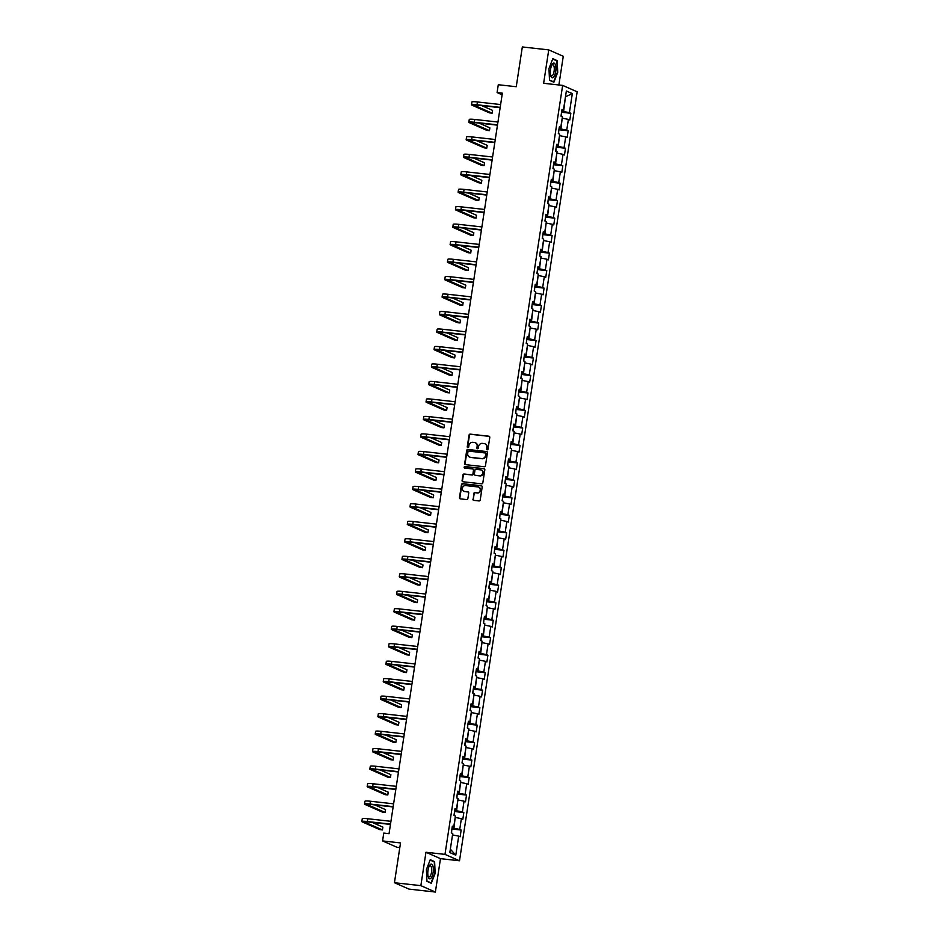 <?xml version="1.0" encoding="UTF-8"?>
<svg xmlns="http://www.w3.org/2000/svg" width="939" height="939" viewBox="0 0 939 939"><rect width="100%" height="100%" fill="white"/><g stroke="black" fill="none" stroke-linecap="round" stroke-linejoin="round"><path stroke-width="1.41" d="M487.153 449.804A0.786 0.728 -66.2 0 0 487.998 449.112L489.782 437.421A1.115 1.033 -66.2 0 0 488.914 436.212L470.251 434.135A1.115 1.033 -66.2 0 0 469.042 435.109L467.258 446.8A0.786 0.728 -66.2 0 0 467.868 447.657A0.786 0.728 -66.2 0 0 468.702 446.964L468.937 445.45A3.58 3.322 -66.2 0 1 472.798 442.304L474.348 442.469A3.58 3.322 -66.2 0 1 477.129 446.365L476.895 447.88A0.786 0.728 -66.2 0 0 477.505 448.725A0.786 0.728 -66.2 0 0 478.35 448.032L478.585 446.53A3.58 3.322 -66.2 0 1 482.435 443.372L483.996 443.548A3.58 3.322 -66.2 0 1 486.778 447.434L486.543 448.948A0.786 0.728 -66.2 0 0 487.153 449.804A0.786 0.728 -66.2 0 1 486.93 449.124L486.543 448.948M472.904 499.137A1.115 1.033 -66.2 0 0 473.772 500.358L479.007 500.945A1.115 1.033 -66.2 0 0 480.216 499.959L482.2 486.977A1.115 1.033 -66.2 0 0 481.331 485.756L462.669 483.679A1.115 1.033 -66.2 0 0 461.46 484.665L459.476 497.647A1.115 1.033 -66.2 0 0 460.345 498.867L466.671 499.571A1.115 1.033 -66.2 0 0 467.868 498.586L468.725 493.022A1.115 1.033 -66.2 0 0 467.857 491.813L464.723 491.461A2.993 2.77 -66.2 0 1 462.481 487.799A2.993 2.77 -66.2 0 1 465.615 485.58L477.904 486.942A2.993 2.77 -66.2 0 1 480.134 490.604A2.993 2.77 -66.2 0 1 477 492.834L474.958 492.599A1.115 1.033 -66.2 0 0 473.749 493.585L473.291 499.313A1.115 1.033 -66.2 0 0 473.69 500.346M558.881 84.98L563.271 56.281L548.74 49.896L522.33 46.95L516.25 86.728L498.28 84.733L497.083 92.574L502.365 93.161L389.051 833.679L383.769 833.081L382.572 840.933L397.091 847.33L399.814 847.624M420.86 885.653L435.379 892.05L440.485 858.657L425.966 852.26L420.86 885.653L394.439 882.719L400.53 842.929L382.572 840.933M425.966 852.26L444.98 854.384L562.649 85.402L577.168 91.799L459.5 860.77L444.98 854.384M548.74 49.896L543.634 83.289L562.649 85.402M484.242 466.73A1.115 1.033 -66.2 0 0 485.451 465.744L487.435 452.774A1.115 1.033 -66.2 0 0 486.566 451.553L467.904 449.476A1.115 1.033 -66.2 0 0 466.695 450.462L464.711 463.443A1.115 1.033 -66.2 0 0 465.58 464.652L484.242 466.73M484.817 469.876L482.834 482.857A1.115 1.033 -66.2 0 1 481.625 483.831L462.962 481.754A1.115 1.033 -66.2 0 1 462.094 480.545L462.939 474.993A1.115 1.033 -66.2 0 1 464.148 474.007L471.718 474.841A1.115 1.033 -66.2 0 0 472.927 473.866L473.491 470.181A1.115 1.033 -66.2 0 0 472.622 468.96L464.735 468.08A0.786 0.728 -66.2 0 1 464.148 467.129A0.786 0.728 -66.2 0 1 464.969 466.542L483.949 468.655A1.115 1.033 -66.2 0 1 484.817 469.876M435.379 892.05L408.97 889.104L394.439 882.719M461.166 830.053L459.734 829.419L461.378 818.655L462.81 819.289L463.843 812.564L462.411 811.93L464.054 801.178L465.486 801.812L466.519 795.087L465.087 794.453L466.73 783.701L468.162 784.323L469.195 777.598L467.763 776.976L469.406 766.212L470.838 766.846L471.871 760.121L470.439 759.487L472.082 748.735L473.514 749.357L474.547 742.643L473.115 742.01L474.758 731.246L476.19 731.88L477.223 725.154L475.78 724.532L477.435 713.769L478.867 714.403L479.888 707.677L478.456 707.044L480.111 696.292L481.543 696.914L482.564 690.188L481.132 689.566L482.787 678.803L484.219 679.437L485.24 672.711L483.808 672.078L485.451 661.326L486.895 661.96L487.916 655.234L486.484 654.6L488.127 643.837L489.559 644.471L490.592 637.745L489.16 637.123L490.804 626.36L492.236 626.994L493.268 620.268L491.836 619.634L493.48 608.883L494.912 609.505L495.945 602.779L494.513 602.157L496.156 591.394L497.588 592.028L498.621 585.302L497.189 584.668L498.832 573.917L500.264 574.551L501.297 567.825L499.865 567.191L501.508 556.428L502.94 557.062L503.973 550.336L502.541 549.714L504.184 538.951L505.616 539.585L506.649 532.859L505.205 532.225L506.86 521.474L508.292 522.096L509.314 515.382L507.882 514.748L509.537 503.985L510.969 504.619L511.99 497.893L510.558 497.259L512.213 486.508L513.645 487.141L514.666 480.416L513.234 479.782L514.877 469.019L516.321 469.653L517.342 462.927L515.91 462.305L517.553 451.542L518.985 452.175L520.018 445.45L518.586 444.816L520.229 434.064L521.661 434.687L522.694 427.973L521.262 427.339L522.906 416.576L524.338 417.209L525.371 410.484L523.939 409.85L525.582 399.098L527.014 399.732L528.047 393.007L526.615 392.373L528.258 381.61L529.69 382.243L530.723 375.518L529.291 374.896L530.934 364.132L532.366 364.766L533.399 358.041L531.967 357.407L533.61 346.655L535.042 347.277L536.075 340.564L534.631 339.93L536.286 329.166L537.718 329.8L538.74 323.075L537.308 322.441L538.963 311.689L540.394 312.323L541.416 305.598L539.984 304.964L541.639 294.2L543.071 294.834L544.092 288.109L542.66 287.487L544.303 276.723L545.747 277.357L546.768 270.632L545.336 269.998L546.979 259.246L548.411 259.868L549.444 253.154L548.012 252.521L549.655 241.757L551.087 242.391L552.12 235.666L550.688 235.032L552.332 224.28L553.764 224.914L554.796 218.188L553.364 217.555L555.008 206.803L556.44 207.425L557.473 200.7L556.041 200.077L557.684 189.314L559.116 189.948L560.149 183.222L558.717 182.589L560.36 171.837L561.792 172.459L562.825 165.745L561.393 165.111L563.036 154.348L564.468 154.982L565.501 148.256L564.057 147.623L565.712 136.871L567.144 137.505L568.165 130.779L566.733 130.145L568.388 119.394L569.82 120.016L570.842 113.29L569.41 112.668L572.332 93.618L566.358 90.989L563.447 110.039L562.015 109.405L560.982 116.131L562.414 116.765L560.771 127.516L559.339 126.894L558.306 133.608L559.738 134.242L558.095 145.005L556.663 144.371L555.63 151.097L557.073 151.731L555.418 162.482L553.987 161.848L552.965 168.574L554.397 169.208L552.742 179.959L551.31 179.337L550.289 186.063L551.721 186.685L550.066 197.448L548.634 196.814L547.613 203.54L549.045 204.174L547.402 214.925L545.958 214.292L544.937 221.017L546.369 221.651L544.726 232.414L543.294 231.78L542.261 238.506L543.693 239.128L542.049 249.891L540.618 249.258L539.585 255.983L541.017 256.617L539.373 267.369L537.941 266.746L536.908 273.472L538.34 274.094L536.697 284.857L535.265 284.224L534.232 290.949L535.664 291.583L534.021 302.335L532.589 301.701L531.556 308.426L532.988 309.06L531.345 319.823L529.913 319.19L528.88 325.915L530.312 326.537L528.669 337.301L527.237 336.667L526.204 343.392L527.648 344.026L525.993 354.778L524.561 354.156L523.539 360.869L524.971 361.503L523.316 372.267L521.884 371.633L520.863 378.358L522.295 378.992L520.64 389.744L519.208 389.11L518.187 395.835L519.619 396.469L517.976 407.233L516.532 406.599L515.511 413.324L516.943 413.946L515.3 424.71L513.868 424.076L512.835 430.801L514.267 431.435L512.624 442.187L511.192 441.565L510.159 448.279L511.591 448.912L509.947 459.676L508.515 459.042L507.483 465.767L508.915 466.401L507.271 477.153L505.839 476.519L504.806 483.245L506.238 483.878L504.595 494.642L503.163 494.008L502.13 500.733L503.562 501.356L501.919 512.119L500.487 511.485L499.454 518.211L500.886 518.844L499.243 529.596L497.811 528.974L496.778 535.688L498.222 536.322L496.567 547.085L495.135 546.451L494.114 553.177L495.546 553.81L493.891 564.562L492.459 563.928L491.437 570.654L492.869 571.288L491.214 582.051L489.782 581.417L488.761 588.143L490.193 588.765L488.55 599.528L487.106 598.894L486.085 605.62L487.517 606.254L485.874 617.005L484.442 616.383L483.409 623.097L484.841 623.731L483.198 634.494L481.766 633.86L480.733 640.586L482.165 641.22L480.522 651.971L479.09 651.337L478.057 658.063L479.489 658.697L477.845 669.448L476.413 668.826L475.38 675.552L476.812 676.174L475.169 686.937L473.737 686.303L472.704 693.029L474.136 693.663L472.493 704.414L471.061 703.792L470.028 710.506L471.46 711.14L469.817 721.903L468.385 721.269L467.352 727.995L468.796 728.629L467.141 739.38L465.709 738.747L464.688 745.472L466.12 746.106L464.465 756.857L463.033 756.235L462.011 762.961L463.443 763.583L461.788 774.346L460.356 773.713L459.335 780.438L460.767 781.072L459.124 791.823L457.68 791.201L456.659 797.915L458.091 798.549L456.448 809.312L455.016 808.679L453.983 815.404L455.415 816.026L453.772 826.789L452.34 826.156L451.307 832.881L452.739 833.515L449.828 852.565L455.791 855.194L458.702 836.144L460.133 836.766L461.166 830.053L451.894 829.02M455.192 817.458L453.936 828.257L452.046 828.045M453.936 828.257L459.734 829.419M455.579 817.493L461.378 818.655M453.772 826.789L452.222 826.919M457.868 799.969L456.612 810.768L454.722 810.568M456.612 810.768L462.411 811.93M458.255 800.016L464.054 801.178M456.448 809.312L454.899 809.441M460.544 782.492L459.288 793.291L457.399 793.079M459.288 793.291L465.087 794.453M460.932 782.539L466.73 783.701M459.124 791.823L457.575 791.953M463.22 765.003L461.965 775.814L460.075 775.602M461.965 775.814L467.763 776.976M463.608 765.05L469.406 766.212M461.788 774.346L460.239 774.475M465.897 747.526L464.641 758.325L462.751 758.113M464.641 758.325L470.439 759.487M466.284 747.573L472.082 748.735M464.465 756.857L462.915 756.987M468.573 730.049L467.317 740.848L465.427 740.636M467.317 740.848L473.115 742.01M468.96 730.084L474.758 731.246M467.141 739.38L465.591 739.509M471.249 712.56L469.993 723.359L468.103 723.159M469.993 723.359L475.78 724.532M471.636 712.607L477.435 713.769M469.817 721.903L468.268 722.032M473.925 695.083L472.669 705.882L470.768 705.67M472.669 705.882L478.456 707.044M474.312 695.13L480.111 696.292M472.493 704.414L470.944 704.543M476.601 677.594L475.334 688.404L473.444 688.193M475.334 688.404L481.132 689.566M476.989 677.641L482.787 678.803M475.169 686.937L473.62 687.066M479.277 660.117L478.01 670.916L476.12 670.704M478.01 670.916L483.808 672.078M479.665 660.164L485.451 661.326M477.845 669.448L476.296 669.577M481.953 642.64L480.686 653.438L478.796 653.227M480.686 653.438L486.484 654.6M482.341 642.675L488.127 643.837M480.522 651.971L478.972 652.1M484.618 625.151L483.362 635.961L481.472 635.75M483.362 635.961L489.16 637.123M485.005 625.198L490.804 626.36M483.198 634.494L481.648 634.623M487.294 607.674L486.038 618.472L484.148 618.261M486.038 618.472L491.836 619.634M487.681 607.721L493.48 608.883M485.874 617.005L484.324 617.134M489.97 590.197L488.714 600.995L486.825 600.784M488.714 600.995L494.513 602.157M490.358 590.232L496.156 591.394M488.55 599.528L487.001 599.657M492.646 572.708L491.39 583.506L489.501 583.295M491.39 583.506L497.189 584.668M493.034 572.755L498.832 573.917M491.214 582.051L489.665 582.168M495.323 555.231L494.067 566.029L492.177 565.818M494.067 566.029L499.865 567.191M495.71 555.266L501.508 556.428M493.891 564.562L492.341 564.691M497.999 537.742L496.743 548.552L494.853 548.341M496.743 548.552L502.541 549.714M498.386 537.789L504.184 538.951M496.567 547.085L495.017 547.214M500.675 520.265L499.419 531.063L497.529 530.852M499.419 531.063L505.205 532.225M501.062 520.312L506.86 521.474M499.243 529.596L497.693 529.725M503.351 502.788L502.095 513.586L500.194 513.375M502.095 513.586L507.882 514.748M503.738 502.823L509.537 503.985M501.919 512.119L500.37 512.248M506.027 485.299L504.771 496.097L502.87 495.886M504.771 496.097L510.558 497.259M506.414 485.346L512.213 486.508M504.595 494.642L503.046 494.771M508.703 467.822L507.436 478.62L505.546 478.409M507.436 478.62L513.234 479.782M509.091 467.857L514.877 469.019M507.271 477.153L505.722 477.282M511.379 450.333L510.112 461.143L508.222 460.932M510.112 461.143L515.91 462.305M511.767 450.38L517.553 451.542M509.947 459.676L508.398 459.805M514.044 432.856L512.788 443.654L510.898 443.443M512.788 443.654L518.586 444.816M514.431 432.902L520.229 434.064M512.624 442.187L511.074 442.316M516.72 415.378L515.464 426.177L513.574 425.966M515.464 426.177L521.262 427.339M517.107 415.414L522.906 416.576M515.3 424.71L513.75 424.839M519.396 397.89L518.14 408.688L516.25 408.477M518.14 408.688L523.939 409.85M519.783 397.936L525.582 399.098M517.976 407.233L516.427 407.362M522.072 380.412L520.816 391.211L518.927 391M520.816 391.211L526.615 392.373M522.46 380.448L528.258 381.61M520.64 389.744L519.091 389.873M524.748 362.923L523.493 373.734L521.603 373.522M523.493 373.734L529.291 374.896M525.136 362.97L530.934 364.132M523.316 372.267L521.767 372.396M527.425 345.446L526.169 356.245L524.279 356.034M526.169 356.245L531.967 357.407M527.812 345.493L533.61 346.655M525.993 354.778L524.443 354.907M530.101 327.969L528.845 338.768L526.955 338.556M528.845 338.768L534.631 339.93M530.488 328.004L536.286 329.166M528.669 337.301L527.119 337.43M532.777 310.48L531.521 321.279L529.619 321.068M531.521 321.279L537.308 322.441M533.164 310.527L538.963 311.689M531.345 319.823L529.796 319.953M535.453 293.003L534.197 303.802L532.296 303.59M534.197 303.802L539.984 304.964M535.84 293.038L541.639 294.2M534.021 302.335L532.472 302.464M538.129 275.514L536.862 286.325L534.972 286.113M536.862 286.325L542.66 287.487M538.517 275.561L544.303 276.723M536.697 284.857L535.148 284.987M540.805 258.037L539.538 268.836L537.648 268.624M539.538 268.836L545.336 269.998M541.193 258.084L546.979 259.246M539.373 267.369L537.824 267.498M543.47 240.56L542.214 251.359L540.324 251.147M542.214 251.359L548.012 252.521M543.857 240.595L549.655 241.757M542.049 249.891L540.5 250.02M546.146 223.071L544.89 233.87L543 233.67M544.89 233.87L550.688 235.032M546.533 223.118L552.332 224.28M544.726 232.414L543.176 232.543M548.822 205.594L547.566 216.393L545.676 216.181M547.566 216.393L553.364 217.555M549.209 205.641L555.008 206.803M547.402 214.925L545.852 215.054M551.498 188.105L550.242 198.915L548.353 198.704M550.242 198.915L556.041 200.077M551.886 188.152L557.684 189.314M550.066 197.448L548.517 197.577M554.174 170.628L552.918 181.427L551.029 181.215M552.918 181.427L558.717 182.589M554.562 170.675L560.36 171.837M552.742 179.959L551.193 180.088M556.85 153.151L555.595 163.949L553.705 163.738M555.595 163.949L561.393 165.111M557.238 153.186L563.036 154.348M555.418 162.482L553.869 162.611M559.527 135.662L558.271 146.461L556.381 146.261M558.271 146.461L564.057 147.623M559.914 135.709L565.712 136.871M558.095 145.005L556.545 145.134M562.203 118.185L560.947 128.983L559.045 128.772M560.947 128.983L566.733 130.145M562.59 118.232L568.388 119.394M560.771 127.516L559.221 127.645M565.454 96.893L563.623 111.506L561.722 111.295M563.623 111.506L569.41 112.668M565.478 96.776L572.332 93.618M563.447 110.039L561.898 110.168M440.485 858.657L459.5 860.77M497.083 92.574L502.119 94.792M450.309 849.384L452.528 834.935M450.685 849.549L455.791 855.194M452.915 834.982L458.702 836.144M561.581 112.257L570.842 113.29M558.905 129.746L568.165 130.779M556.228 147.223L565.501 148.256M553.552 164.712L562.825 165.745M550.876 182.189L560.149 183.222M548.2 199.667L557.473 200.7M545.524 217.155L554.796 218.188M542.848 234.633L552.12 235.666M540.171 252.122L549.444 253.154M537.507 269.599L546.768 270.632M534.831 287.076L544.092 288.109M532.155 304.565L541.416 305.598M529.479 322.042L538.74 323.075M526.802 339.531L536.075 340.564M524.126 357.008L533.399 358.041M521.45 374.485L530.723 375.518M518.774 391.974L528.047 393.007M516.098 409.451L525.371 410.484M513.422 426.94L522.694 427.973M510.746 444.417L520.018 445.45M508.081 461.894L517.342 462.927M505.405 479.383L514.666 480.416M502.729 496.86L511.99 497.893M500.053 514.349L509.314 515.382M497.377 531.826L506.649 532.859M494.7 549.303L503.973 550.336M492.024 566.792L501.297 567.825M489.348 584.269L498.621 585.302M486.672 601.758L495.945 602.779M483.996 619.235L493.268 620.268M481.32 636.712L490.592 637.745M478.644 654.201L487.916 655.234M475.979 671.678L485.24 672.711M473.303 689.167L482.564 690.188M470.627 706.644L479.888 707.677M467.951 724.122L477.223 725.154M465.274 741.61L474.547 742.643M462.598 759.088L471.871 760.121M459.922 776.565L469.195 777.598M457.246 794.054L466.519 795.087M454.57 811.531L463.843 812.564M548.975 68.535L549.503 80.308L553.881 82.233L557.719 72.385L557.191 60.612L552.813 58.688L548.975 68.535M431.306 883.259L435.144 873.411L434.616 861.626L430.238 859.701L426.4 869.561L426.928 881.334L431.306 883.259M555.888 60.46L557.191 60.612M433.313 861.486L434.616 861.626M486.93 449.124L487.165 447.61A3.58 3.322 -66.2 0 0 485.087 443.889M475.451 442.809A3.58 3.322 -66.2 0 1 477.517 446.53L477.294 448.044A0.786 0.728 -66.2 0 0 477.517 448.725M489.383 436.389A1.115 1.033 -66.2 0 0 489.301 436.377L470.639 434.299A1.115 1.033 -66.2 0 0 469.441 435.285L467.645 446.976A0.786 0.728 -66.2 0 0 467.88 447.657M487.036 451.741A1.115 1.033 -66.2 0 0 486.954 451.729L468.291 449.652A1.115 1.033 -66.2 0 0 467.082 450.626L465.098 463.608A1.115 1.033 -66.2 0 0 465.498 464.641M485.792 453.819A0.786 0.728 -66.2 0 0 485.193 452.962L468.807 451.143A0.786 0.728 -66.2 0 0 467.962 451.835L467.716 453.42A3.58 3.322 -66.2 0 0 470.498 457.316L481.695 458.561A3.58 3.322 -66.2 0 0 485.557 455.415L486.191 453.995A0.786 0.728 -66.2 0 0 485.58 453.138M469.793 457.152A3.58 3.322 -66.2 0 0 470.885 457.493L470.498 457.316M486.191 453.995L485.944 455.579A3.58 3.322 -66.2 0 1 482.094 458.737L470.885 457.493M473.092 469.148A1.115 1.033 -66.2 0 1 473.878 470.345L473.315 474.031A1.115 1.033 -66.2 0 1 472.106 475.017L464.535 474.172A1.115 1.033 -66.2 0 0 463.338 475.157L462.481 480.721A1.115 1.033 -66.2 0 0 462.88 481.742M484.418 468.843A1.115 1.033 -66.2 0 0 484.336 468.831L465.368 466.718A0.786 0.728 -66.2 0 0 464.746 468.08M479.571 475.721A2.993 2.77 -66.2 0 0 481.226 470.04A2.993 2.77 -66.2 0 0 480.475 469.84L476.143 469.359A1.115 1.033 -66.2 0 0 474.934 470.333L474.371 474.019A1.115 1.033 -66.2 0 0 475.24 475.24L479.97 475.897A2.993 2.77 -66.2 0 0 481.425 470.134M479.97 475.897L475.639 475.416M478.855 487.247A2.993 2.77 -66.2 0 1 477.399 493.01L475.345 492.775A1.115 1.033 -66.2 0 0 474.148 493.761L473.291 499.313M464.159 491.343A2.993 2.77 -66.2 0 0 465.11 491.637L464.723 491.461M468.326 492.001A1.115 1.033 -66.2 0 0 468.244 491.989L465.11 491.637M481.801 485.944A1.115 1.033 -66.2 0 0 481.719 485.933L463.056 483.855A1.115 1.033 -66.2 0 0 461.847 484.841L459.864 497.823A1.115 1.033 -66.2 0 0 460.263 498.855M561.24 116.248L561.44 113.161M500.147 107.68L477.998 105.215A5.704 0.599 -171.3 0 0 474.324 105.215A5.704 0.599 -171.3 0 0 474.676 105.485L492.118 113.173L489.477 112.88L472.035 105.191A8.545 0.892 8.7 0 1 471.507 104.781L471.93 101.987A8.545 0.892 8.7 0 1 477.446 101.975L500.628 104.558M471.507 104.781A8.545 0.892 8.7 0 1 477.012 104.781L500.194 107.363M492.118 113.173L492.552 110.368L481.801 105.638M550.9 76.176A7.406 2.676 96.4 0 0 554.785 75.05A7.406 2.676 96.4 0 0 555.372 64.685A7.406 2.676 96.4 0 0 551.956 64.779A7.406 2.676 96.4 0 0 550.747 75.695A7.406 2.676 96.4 0 0 550.9 76.176M550.559 74.897A5.611 2.031 96.4 0 0 551.557 75.906A5.611 2.031 96.4 0 0 553.893 72.291A5.611 2.031 96.4 0 0 553.869 65.976A5.611 2.031 96.4 0 0 552.789 64.756A5.611 2.031 96.4 0 0 551.604 65.519M552.672 59.051L556.862 60.894L557.379 72.303L553.646 81.846L549.491 80.015M552.778 81.752L553.646 81.846M433.114 872.577A7.406 2.676 96.4 0 0 432.503 865.042A7.406 2.676 96.4 0 0 429.381 865.805A7.406 2.676 96.4 0 0 428.008 870.336A7.406 2.676 96.4 0 0 428.172 876.721A7.406 2.676 96.4 0 0 430.731 878.458A7.406 2.676 96.4 0 0 433.114 872.577M427.984 875.923A5.611 2.031 96.4 0 0 428.982 876.932A5.611 2.031 96.4 0 0 431.529 872.202A5.611 2.031 96.4 0 0 430.215 865.781A5.611 2.031 96.4 0 0 429.029 866.533M430.097 860.077L434.288 861.92L434.804 873.329L431.083 882.871L426.916 881.04M430.203 882.777L431.083 882.871M558.576 133.725L558.764 130.65M555.9 151.214L556.088 148.127M497.47 125.169L475.322 122.692A5.704 0.599 -171.3 0 0 471.648 122.692A5.704 0.599 -171.3 0 0 472 122.974L489.442 130.65L486.801 130.357L469.359 122.68A8.545 0.892 8.7 0 1 468.831 122.27L469.265 119.464A8.545 0.892 8.7 0 1 474.77 119.464L497.952 122.047M468.831 122.27A8.545 0.892 8.7 0 1 474.336 122.27L497.517 124.852M489.442 130.65L489.876 127.857L479.125 123.115M494.794 142.646L472.646 140.181A5.704 0.599 -171.3 0 0 468.972 140.181A5.704 0.599 -171.3 0 0 469.324 140.451L486.778 148.139L484.137 147.846L466.683 140.157A8.545 0.892 8.7 0 1 466.155 139.747L466.589 136.941A8.545 0.892 8.7 0 1 472.094 136.941L495.276 139.524M466.155 139.747A8.545 0.892 8.7 0 1 471.66 139.747L494.841 142.329M486.778 148.139L487.2 145.334L476.449 140.604M553.224 168.691L553.411 165.604M550.547 186.168L550.735 183.093M547.871 203.657L548.059 200.57M492.118 160.123L469.969 157.658A5.704 0.599 -171.3 0 0 466.296 157.658A5.704 0.599 -171.3 0 0 466.648 157.94L484.101 165.616L481.461 165.323L464.007 157.646A8.545 0.892 8.7 0 1 463.479 157.236L463.913 154.43A8.545 0.892 8.7 0 1 469.418 154.43L492.599 157.013M463.479 157.236A8.545 0.892 8.7 0 1 468.984 157.224L492.165 159.806M484.101 165.616L484.524 162.811L473.772 158.081M489.442 177.612L467.293 175.147A5.704 0.599 -171.3 0 0 463.62 175.147A5.704 0.599 -171.3 0 0 463.972 175.417L481.425 183.105L478.784 182.8L461.331 175.124A8.545 0.892 8.7 0 1 460.803 174.713L461.237 171.907A8.545 0.892 8.7 0 1 466.742 171.907L489.923 174.49M460.803 174.713A8.545 0.892 8.7 0 1 466.307 174.713L489.489 177.295M481.425 183.105L481.848 180.3L471.108 175.57M486.766 195.089L464.617 192.624A5.704 0.599 -171.3 0 0 460.943 192.624A5.704 0.599 -171.3 0 0 461.295 192.894L478.749 200.582L476.108 200.289L458.655 192.601A8.545 0.892 8.7 0 1 458.126 192.19L458.561 189.396A8.545 0.892 8.7 0 1 464.066 189.385L487.247 191.967M458.126 192.19A8.545 0.892 8.7 0 1 463.643 192.19L486.825 194.772M478.749 200.582L479.172 197.777L468.432 193.047M484.101 212.578L461.941 210.101A5.704 0.599 -171.3 0 0 458.267 210.101A5.704 0.599 -171.3 0 0 458.619 210.383L476.073 218.059L473.432 217.766L455.978 210.09A8.545 0.892 8.7 0 1 455.45 209.679L455.885 206.873A8.545 0.892 8.7 0 1 461.389 206.873L484.571 209.456M455.45 209.679A8.545 0.892 8.7 0 1 460.967 209.667L484.148 212.249M476.073 218.059L476.496 215.266L465.756 210.524M481.425 230.055L459.265 227.59A5.704 0.599 -171.3 0 0 455.603 227.59A5.704 0.599 -171.3 0 0 455.955 227.86L473.397 235.548L470.756 235.255L453.314 227.567A8.545 0.892 8.7 0 1 452.786 227.156L453.208 224.351A8.545 0.892 8.7 0 1 458.713 224.351L481.895 226.933M452.786 227.156A8.545 0.892 8.7 0 1 458.291 227.156L481.472 229.738M473.397 235.548L473.831 232.743L463.08 228.013M478.749 247.532L456.589 245.067A5.704 0.599 -171.3 0 0 452.927 245.067A5.704 0.599 -171.3 0 0 453.279 245.349L470.721 253.025L468.08 252.732L450.638 245.056A8.545 0.892 8.7 0 1 450.11 244.645L450.532 241.839A8.545 0.892 8.7 0 1 456.037 241.839L479.219 244.422M450.11 244.645A8.545 0.892 8.7 0 1 455.615 244.633L478.796 247.215M470.721 253.025L471.155 250.22L460.403 245.49M476.073 265.021L453.924 262.544A5.704 0.599 -171.3 0 0 450.251 262.556A5.704 0.599 -171.3 0 0 450.603 262.826L468.045 270.514L465.404 270.209L447.962 262.533A8.545 0.892 8.7 0 1 447.434 262.122L447.856 259.317A8.545 0.892 8.7 0 1 453.361 259.317L476.543 261.899M447.434 262.122A8.545 0.892 8.7 0 1 452.938 262.122L476.12 264.704M468.045 270.514L468.479 267.709L457.727 262.979M473.397 282.498L451.248 280.033A5.704 0.599 -171.3 0 0 447.574 280.033A5.704 0.599 -171.3 0 0 447.926 280.303L465.368 287.991L462.727 287.698L445.286 280.01A8.545 0.892 8.7 0 1 444.757 279.599L445.18 276.805A8.545 0.892 8.7 0 1 450.697 276.794L473.878 279.376M444.757 279.599A8.545 0.892 8.7 0 1 450.262 279.599L473.444 282.181M465.368 287.991L465.803 285.186L455.051 280.456M470.721 299.975L448.572 297.51A5.704 0.599 -171.3 0 0 444.898 297.51A5.704 0.599 -171.3 0 0 445.25 297.792L462.692 305.468L460.051 305.175L442.609 297.499A8.545 0.892 8.7 0 1 442.081 297.088L442.504 294.283A8.545 0.892 8.7 0 1 448.02 294.283L471.202 296.865M442.081 297.088A8.545 0.892 8.7 0 1 447.586 297.076L470.768 299.658M462.692 305.468L463.127 302.675L452.375 297.933M468.045 317.464L445.896 314.999A5.704 0.599 -171.3 0 0 442.222 314.999A5.704 0.599 -171.3 0 0 442.574 315.269L460.016 322.957L457.375 322.664L439.933 314.976A8.545 0.892 8.7 0 1 439.405 314.565L439.839 311.76A8.545 0.892 8.7 0 1 445.344 311.76L468.526 314.342M439.405 314.565A8.545 0.892 8.7 0 1 444.91 314.565L468.092 317.147M460.016 322.957L460.45 320.152L449.699 315.422M465.368 334.941L443.22 332.476A5.704 0.599 -171.3 0 0 439.546 332.476A5.704 0.599 -171.3 0 0 439.898 332.758L457.352 340.434L454.711 340.141L437.257 332.453A8.545 0.892 8.7 0 1 436.729 332.042L437.163 329.249A8.545 0.892 8.7 0 1 442.668 329.249L465.85 331.831M436.729 332.042A8.545 0.892 8.7 0 1 442.234 332.042L465.415 334.624M457.352 340.434L457.774 337.629L447.023 332.899M462.692 352.43L440.544 349.954A5.704 0.599 -171.3 0 0 436.87 349.965A5.704 0.599 -171.3 0 0 437.222 350.235L454.676 357.912L452.035 357.618L434.581 349.942A8.545 0.892 8.7 0 1 434.053 349.531L434.487 346.726A8.545 0.892 8.7 0 1 439.992 346.726L463.173 349.308M434.053 349.531A8.545 0.892 8.7 0 1 439.558 349.531L462.739 352.113M454.676 357.912L455.098 355.118L444.347 350.388M460.016 369.907L437.867 367.442A5.704 0.599 -171.3 0 0 434.194 367.442A5.704 0.599 -171.3 0 0 434.546 367.712L451.999 375.4L449.358 375.107L431.905 367.419A8.545 0.892 8.7 0 1 431.377 367.008L431.811 364.215A8.545 0.892 8.7 0 1 437.316 364.203L460.497 366.785M431.377 367.008A8.545 0.892 8.7 0 1 436.881 367.008L460.063 369.59M451.999 375.4L452.422 372.595L441.682 367.865M457.34 387.384L435.191 384.92A5.704 0.599 -171.3 0 0 431.517 384.92A5.704 0.599 -171.3 0 0 431.87 385.201L449.323 392.878L446.682 392.584L429.229 384.908A8.545 0.892 8.7 0 1 428.7 384.497L429.135 381.692A8.545 0.892 8.7 0 1 434.64 381.692L457.821 384.274M428.7 384.497A8.545 0.892 8.7 0 1 434.217 384.485L457.399 387.068M449.323 392.878L449.746 390.084L439.006 385.342M454.676 404.873L432.515 402.408A5.704 0.599 -171.3 0 0 428.841 402.408A5.704 0.599 -171.3 0 0 429.193 402.678L446.647 410.366L444.006 410.073L426.552 402.385A8.545 0.892 8.7 0 1 426.024 401.974L426.459 399.169A8.545 0.892 8.7 0 1 431.963 399.169L455.145 401.751M426.024 401.974A8.545 0.892 8.7 0 1 431.541 401.974L454.722 404.556M446.647 410.366L447.07 407.561L436.33 402.831M451.999 422.35L429.839 419.886A5.704 0.599 -171.3 0 0 426.177 419.886A5.704 0.599 -171.3 0 0 426.529 420.167L443.971 427.844L441.33 427.55L423.888 419.862A8.545 0.892 8.7 0 1 423.36 419.451L423.782 416.658A8.545 0.892 8.7 0 1 429.287 416.658L452.469 419.24M423.36 419.451A8.545 0.892 8.7 0 1 428.865 419.451L452.046 422.034M443.971 427.844L444.405 425.038L433.654 420.308M449.323 439.839L427.163 437.363A5.704 0.599 -171.3 0 0 423.501 437.374A5.704 0.599 -171.3 0 0 423.853 437.644L441.295 445.321L438.654 445.027L421.212 437.351A8.545 0.892 8.7 0 1 420.684 436.94L421.106 434.135A8.545 0.892 8.7 0 1 426.611 434.135L449.793 436.717M420.684 436.94A8.545 0.892 8.7 0 1 426.189 436.94L449.37 439.522M441.295 445.321L441.729 442.527L430.978 437.797M446.647 457.316L424.498 454.852A5.704 0.599 -171.3 0 0 420.825 454.852A5.704 0.599 -171.3 0 0 421.177 455.122L438.619 462.81L435.978 462.516L418.536 454.828A8.545 0.892 8.7 0 1 418.008 454.417L418.43 451.624A8.545 0.892 8.7 0 1 423.935 451.612L447.117 454.194M418.008 454.417A8.545 0.892 8.7 0 1 423.512 454.417L446.694 457M438.619 462.81L439.053 460.004L428.301 455.274M443.971 474.794L421.822 472.329A5.704 0.599 -171.3 0 0 418.148 472.329A5.704 0.599 -171.3 0 0 418.501 472.61L435.942 480.287L433.302 479.993L415.86 472.317A8.545 0.892 8.7 0 1 415.331 471.906L415.754 469.101A8.545 0.892 8.7 0 1 421.271 469.101L444.452 471.683M415.331 471.906A8.545 0.892 8.7 0 1 420.836 471.894L444.018 474.477M435.942 480.287L436.377 477.493L425.625 472.751M545.195 221.135L545.383 218.059M542.519 238.623L542.719 235.536M539.843 256.101L540.042 253.014M537.167 273.578L537.366 270.502M534.491 291.067L534.69 287.98M531.814 308.544L532.014 305.468M529.15 326.021L529.338 322.946M526.474 343.51L526.662 340.423M523.798 360.987L523.985 357.912M521.122 378.476L521.309 375.389M518.445 395.953L518.633 392.878M515.769 413.43L515.957 410.355M513.093 430.919L513.293 427.832M510.417 448.396L510.616 445.321M507.741 465.885L507.94 462.798M505.065 483.362L505.264 480.275M502.388 500.839L502.588 497.764M499.724 518.328L499.912 515.241M497.048 535.805L497.236 532.73M494.372 553.294L494.56 550.207M441.295 492.282L419.146 489.818A5.704 0.599 -171.3 0 0 415.472 489.818A5.704 0.599 -171.3 0 0 415.824 490.088L433.266 497.776L430.625 497.482L413.183 489.794A8.545 0.892 8.7 0 1 412.655 489.383L413.078 486.578A8.545 0.892 8.7 0 1 418.594 486.578L441.776 489.16M412.655 489.383A8.545 0.892 8.7 0 1 418.16 489.383L441.342 491.966M433.266 497.776L433.701 494.97L422.949 490.24M438.619 509.76L416.47 507.295A5.704 0.599 -171.3 0 0 412.796 507.295A5.704 0.599 -171.3 0 0 413.148 507.565L430.59 515.253L427.949 514.959L410.507 507.271A8.545 0.892 8.7 0 1 409.979 506.86L410.413 504.067A8.545 0.892 8.7 0 1 415.918 504.055L439.1 506.637M409.979 506.86A8.545 0.892 8.7 0 1 415.484 506.86L438.666 509.443M430.59 515.253L431.024 512.448L420.273 507.717M435.942 527.249L413.794 524.772A5.704 0.599 -171.3 0 0 410.12 524.784A5.704 0.599 -171.3 0 0 410.472 525.054L427.926 532.73L425.285 532.436L407.831 524.76A8.545 0.892 8.7 0 1 407.303 524.349L407.737 521.544A8.545 0.892 8.7 0 1 413.242 521.544L436.424 524.126M407.303 524.349A8.545 0.892 8.7 0 1 412.808 524.349L435.989 526.932M427.926 532.73L428.348 529.936L417.597 525.206M433.266 544.726L411.118 542.261A5.704 0.599 -171.3 0 0 407.444 542.261A5.704 0.599 -171.3 0 0 407.796 542.531L425.25 550.219L422.609 549.925L405.155 542.237A8.545 0.892 8.7 0 1 404.627 541.826L405.061 539.033A8.545 0.892 8.7 0 1 410.566 539.021L433.748 541.603M404.627 541.826A8.545 0.892 8.7 0 1 410.132 541.826L433.313 544.409M425.25 550.219L425.672 547.414L414.921 542.683M491.696 570.771L491.883 567.684M489.019 588.248L489.207 585.173M486.343 605.737L486.531 602.65M483.667 623.214L483.867 620.139M480.991 640.703L481.191 637.616M478.315 658.18L478.514 655.093M475.639 675.657L475.838 672.582M472.963 693.146L473.162 690.059M430.59 562.203L408.442 559.738A5.704 0.599 -171.3 0 0 404.768 559.738A5.704 0.599 -171.3 0 0 405.12 560.02L422.573 567.696L419.933 567.402L402.479 559.726A8.545 0.892 8.7 0 1 401.951 559.315L402.385 556.51A8.545 0.892 8.7 0 1 407.89 556.51L431.071 559.092M401.951 559.315A8.545 0.892 8.7 0 1 407.456 559.304L430.637 561.886M422.573 567.696L422.996 564.902L412.256 560.16M427.914 579.692L405.765 577.227A5.704 0.599 -171.3 0 0 402.092 577.227A5.704 0.599 -171.3 0 0 402.444 577.497L419.897 585.185L417.256 584.891L399.803 577.203A8.545 0.892 8.7 0 1 399.275 576.792L399.709 573.987A8.545 0.892 8.7 0 1 405.214 573.987L428.395 576.569M399.275 576.792A8.545 0.892 8.7 0 1 404.791 576.792L427.973 579.375M419.897 585.185L420.32 582.38L409.58 577.649M425.25 597.169L403.089 594.704A5.704 0.599 -171.3 0 0 399.415 594.704A5.704 0.599 -171.3 0 0 399.768 594.974L417.221 602.662L414.58 602.369L397.127 594.68A8.545 0.892 8.7 0 1 396.598 594.27L397.033 591.476A8.545 0.892 8.7 0 1 402.538 591.464L425.719 594.047M396.598 594.27A8.545 0.892 8.7 0 1 402.115 594.27L425.297 596.852M417.221 602.662L417.644 599.857L406.904 595.126M422.573 614.658L400.413 612.181A5.704 0.599 -171.3 0 0 396.751 612.193A5.704 0.599 -171.3 0 0 397.103 612.463L414.545 620.139L411.904 619.846L394.462 612.169A8.545 0.892 8.7 0 1 393.934 611.759L394.357 608.953A8.545 0.892 8.7 0 1 399.861 608.953L423.043 611.535M393.934 611.759A8.545 0.892 8.7 0 1 399.439 611.759L422.62 614.341M414.545 620.139L414.979 617.346L404.228 612.615M419.897 632.135L397.737 629.67A5.704 0.599 -171.3 0 0 394.075 629.67A5.704 0.599 -171.3 0 0 394.427 629.94L411.869 637.628L409.228 637.335L391.786 629.646A8.545 0.892 8.7 0 1 391.258 629.236L391.68 626.442A8.545 0.892 8.7 0 1 397.185 626.43L420.367 629.013M391.258 629.236A8.545 0.892 8.7 0 1 396.763 629.236L419.944 631.818M411.869 637.628L412.303 634.823L401.552 630.092M417.221 649.612L395.073 647.147A5.704 0.599 -171.3 0 0 391.399 647.147A5.704 0.599 -171.3 0 0 391.751 647.429L409.193 655.105L406.552 654.812L389.11 647.135A8.545 0.892 8.7 0 1 388.582 646.725L389.004 643.919A8.545 0.892 8.7 0 1 394.509 643.919L417.691 646.501M388.582 646.725A8.545 0.892 8.7 0 1 394.087 646.713L417.268 649.295M409.193 655.105L409.627 652.312L398.875 647.57M414.545 667.101L392.396 664.636A5.704 0.599 -171.3 0 0 388.723 664.636A5.704 0.599 -171.3 0 0 389.075 664.906L406.517 672.594L403.876 672.301L386.434 664.612A8.545 0.892 8.7 0 1 385.906 664.202L386.328 661.396A8.545 0.892 8.7 0 1 391.845 661.396L415.026 663.979M385.906 664.202A8.545 0.892 8.7 0 1 391.41 664.202L414.592 666.784M406.517 672.594L406.951 669.789L396.199 665.058M411.869 684.578L389.72 682.113A5.704 0.599 -171.3 0 0 386.046 682.113A5.704 0.599 -171.3 0 0 386.399 682.383L403.84 690.071L401.199 689.778L383.758 682.09A8.545 0.892 8.7 0 1 383.229 681.679L383.652 678.885A8.545 0.892 8.7 0 1 389.169 678.874L412.35 681.456M383.229 681.679A8.545 0.892 8.7 0 1 388.734 681.679L411.916 684.261M403.84 690.071L404.275 687.266L393.523 682.536M470.298 710.623L470.486 707.548M409.193 702.067L387.044 699.59A5.704 0.599 -171.3 0 0 383.37 699.602A5.704 0.599 -171.3 0 0 383.722 699.872L401.164 707.548L398.523 707.255L381.081 699.578A8.545 0.892 8.7 0 1 380.553 699.168L380.988 696.362A8.545 0.892 8.7 0 1 386.492 696.362L409.674 698.945M380.553 699.168A8.545 0.892 8.7 0 1 386.058 699.168L409.24 701.75M401.164 707.548L401.599 704.755L390.847 700.013M467.622 728.112L467.81 725.025M406.517 719.544L384.368 717.079A5.704 0.599 -171.3 0 0 380.694 717.079A5.704 0.599 -171.3 0 0 381.046 717.349L398.5 725.037L395.859 724.744L378.405 717.056A8.545 0.892 8.7 0 1 377.877 716.645L378.311 713.84A8.545 0.892 8.7 0 1 383.816 713.84L406.998 716.422M377.877 716.645A8.545 0.892 8.7 0 1 383.382 716.645L406.564 719.227M398.5 725.037L398.922 722.232L388.171 717.502M464.946 745.589L465.134 742.503M403.84 737.021L381.692 734.556A5.704 0.599 -171.3 0 0 378.018 734.556A5.704 0.599 -171.3 0 0 378.37 734.838L395.824 742.514L393.183 742.221L375.729 734.544A8.545 0.892 8.7 0 1 375.201 734.134L375.635 731.328A8.545 0.892 8.7 0 1 381.14 731.328L404.322 733.911M375.201 734.134A8.545 0.892 8.7 0 1 380.706 734.122L403.887 736.704M395.824 742.514L396.246 739.709L385.495 734.979M462.27 763.067L462.458 759.991M401.164 754.51L379.016 752.045A5.704 0.599 -171.3 0 0 375.342 752.045A5.704 0.599 -171.3 0 0 375.694 752.315L393.148 760.003L390.507 759.698L373.053 752.022A8.545 0.892 8.7 0 1 372.525 751.611L372.959 748.806A8.545 0.892 8.7 0 1 378.464 748.806L401.646 751.388M372.525 751.611A8.545 0.892 8.7 0 1 378.03 751.611L401.211 754.193M393.148 760.003L393.57 757.198L382.83 752.468M459.594 780.555L459.781 777.469M398.488 771.987L376.339 769.522A5.704 0.599 -171.3 0 0 372.666 769.522A5.704 0.599 -171.3 0 0 373.018 769.792L390.471 777.48L387.83 777.187L370.377 769.499A8.545 0.892 8.7 0 1 369.849 769.088L370.283 766.294A8.545 0.892 8.7 0 1 375.788 766.283L398.969 768.865M369.849 769.088A8.545 0.892 8.7 0 1 375.365 769.088L398.547 771.67M390.471 777.48L390.894 774.675L380.154 769.945M456.917 798.033L457.105 794.957M395.824 789.476L373.663 786.999A5.704 0.599 -171.3 0 0 369.989 786.999A5.704 0.599 -171.3 0 0 370.342 787.281L387.795 794.957L385.154 794.664L367.701 786.988A8.545 0.892 8.7 0 1 367.172 786.577L367.607 783.772A8.545 0.892 8.7 0 1 373.112 783.772L396.293 786.354M367.172 786.577A8.545 0.892 8.7 0 1 372.689 786.565L395.871 789.147M387.795 794.957L388.218 792.164L377.478 787.422M454.241 815.521L454.441 812.435M393.148 806.953L370.987 804.488A5.704 0.599 -171.3 0 0 367.325 804.488A5.704 0.599 -171.3 0 0 367.677 804.758L385.119 812.446L382.478 812.153L365.036 804.465A8.545 0.892 8.7 0 1 364.508 804.054L364.931 801.249A8.545 0.892 8.7 0 1 370.436 801.249L393.617 803.831M364.508 804.054A8.545 0.892 8.7 0 1 370.013 804.054L393.195 806.636M385.119 812.446L385.553 809.641L374.802 804.911M451.565 832.999L451.765 829.912M390.471 824.43L368.311 821.965A5.704 0.599 -171.3 0 0 364.649 821.965A5.704 0.599 -171.3 0 0 365.001 822.247L382.443 829.923L379.802 829.63L362.36 821.954A8.545 0.892 8.7 0 1 361.832 821.543L362.254 818.738A8.545 0.892 8.7 0 1 367.759 818.738L390.941 821.32M361.832 821.543A8.545 0.892 8.7 0 1 367.337 821.531L390.518 824.113M382.443 829.923L382.877 827.118L372.126 822.388M477.446 101.975L477.012 104.781M474.77 119.464L474.336 122.27M472.094 136.941L471.66 139.747M469.418 154.43L468.984 157.224M466.742 171.907L466.307 174.713M464.066 189.385L463.643 192.19M461.389 206.873L460.967 209.667M458.713 224.351L458.291 227.156M456.037 241.839L455.615 244.633M453.361 259.317L452.938 262.122M450.697 276.794L450.262 279.599M448.02 294.283L447.586 297.076M445.344 311.76L444.91 314.565M442.668 329.249L442.234 332.042M439.992 346.726L439.558 349.531M437.316 364.203L436.881 367.008M434.64 381.692L434.217 384.485M431.963 399.169L431.541 401.974M429.287 416.658L428.865 419.451M426.611 434.135L426.189 436.94M423.935 451.612L423.512 454.417M421.271 469.101L420.836 471.894M418.594 486.578L418.16 489.383M415.918 504.055L415.484 506.86M413.242 521.544L412.808 524.349M410.566 539.021L410.132 541.826M407.89 556.51L407.456 559.304M405.214 573.987L404.791 576.792M402.538 591.464L402.115 594.27M399.861 608.953L399.439 611.759M397.185 626.43L396.763 629.236M394.509 643.919L394.087 646.713M391.845 661.396L391.41 664.202M389.169 678.874L388.734 681.679M386.492 696.362L386.058 699.168M383.816 713.84L383.382 716.645M381.14 731.328L380.706 734.122M378.464 748.806L378.03 751.611M375.788 766.283L375.365 769.088M373.112 783.772L372.689 786.565M370.436 801.249L370.013 804.054M367.759 818.738L367.337 821.531"/></g></svg>
